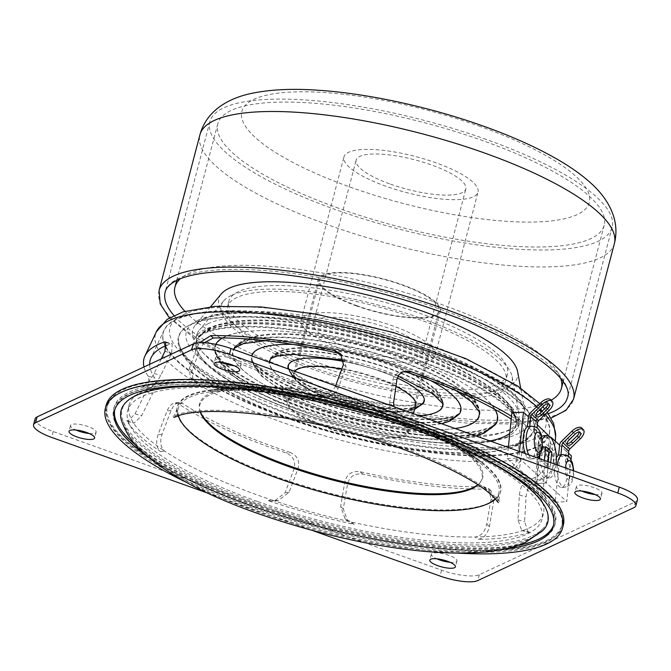 <?xml version="1.0" encoding="UTF-8"?>
<svg xmlns="http://www.w3.org/2000/svg" width="671" height="671" viewBox="0 0 671 671"><rect width="100%" height="100%" fill="white"/><g stroke="black" fill="none" stroke-linecap="round" stroke-linejoin="round"><path stroke-width="0.5" stroke-dasharray="3.35 2.52" d="M508.358 447.523L507.251 458.536L519.362 469.574L525.737 425.439L540.734 437.827L551.008 437.299L539.417 437.895L534.821 483.648L546.412 483.045L550.505 442.323A21.271 8.27 -93 0 1 553.206 464.265A21.271 8.27 -93 0 1 546.915 478.02A21.271 8.27 -93 0 1 546.211 478.138A21.271 8.27 -93 0 1 537.077 460.163A21.271 8.27 -93 0 1 541.858 436.536M525.737 425.439L511.847 412.782M537.337 424.844L535.223 422.915A5.67 4.865 132.3 0 1 537.127 419.081L547.595 408.916A8.916 4.58 137.1 0 0 550.74 399.757M540.734 437.827L536.641 483.548L546.412 483.045L566.794 501.606L571.004 459.643M536.641 483.548L519.362 469.574M507.251 458.536L518.842 457.941L546.412 483.045L550.505 442.323A21.271 8.27 -93 0 0 544.022 435.655M519.488 451.491L518.842 457.941M403.414 371.675L398.398 372.615L394.951 375.206L393.063 379.056L389.599 402.961C389.499 410.358 393.131 415.567 400.486 418.587A214.15 57.412 14.7 0 1 507.981 467.645L511.428 468.576L516.645 460.935L520.679 460.381L515.403 468.031L511.914 467.108A220.549 59.132 14.7 0 1 545.892 498.058C544.282 494.871 543.535 489.302 543.678 481.333L545.154 456.548L548.274 447.842L549.071 448.547A211.55 56.716 14.7 0 1 553.684 463.25A211.55 56.716 14.7 0 1 538.922 480.293A211.55 56.716 14.7 0 1 532.925 482.692C529.335 484.47 527.054 489.209 526.072 496.901L524.596 521.686L528.278 532.262L529.746 532.195A220.549 59.132 14.7 0 1 477.752 539.35C483.598 538.62 487.482 534.351 489.394 526.525L493.705 501.354L491.08 490.795L486.458 489.075A211.55 56.716 14.7 0 1 362.81 474.162C354.9 473.055 349.826 476.242 347.578 483.724L343.267 508.895L347.695 521.09L354.103 524.428A220.549 59.132 14.7 0 1 268.123 500.633L274.238 501.195L285.074 492.782L294.066 468.912C295.911 461.321 293.219 455.986 285.98 452.891A211.55 56.716 14.7 0 1 178.486 403.833L174.745 402.952L172.598 403.674L169.662 406.198L167.339 410.124L158.029 434.808C155.655 442.499 156.528 448.094 160.629 451.575A220.549 59.132 14.7 0 1 126.643 420.625L127.557 421.354L135.022 413.856L145.867 391.663C148.87 384.533 149.616 379.367 148.123 376.179A211.55 56.716 14.7 0 1 143.988 366.962M161.241 358.901L154.104 373.504C150.245 380.44 146.479 384.768 142.789 386.479A220.549 59.132 14.7 0 1 194.791 379.325L190.388 377.815L189.306 368.664L197.316 346.865L199.488 342.755M335.592 385.859L335.433 386.295C332.044 392.778 326.374 395.429 318.44 394.246A220.549 59.132 14.7 0 1 404.412 418.041L393.843 406.651M511.495 416.28A211.55 56.716 14.7 0 1 518.708 420.893C522.86 424.399 524.63 429.868 524.009 437.282L519.958 437.844C520.587 430.413 518.851 424.944 514.749 421.43A205.15 55.005 -165.3 0 0 511.21 419.09M532.489 535.793A219.803 58.931 -165.3 0 0 542.755 528.84A219.803 58.931 -165.3 0 0 349.683 408.203A219.803 58.931 -165.3 0 0 122.256 418.528A219.803 58.931 -165.3 0 0 302.537 517.492A219.803 58.931 -165.3 0 0 532.489 535.793M489.075 503.535A167.079 44.798 14.7 0 1 304.936 486.869A167.079 44.798 14.7 0 1 176.859 408.891A167.079 44.798 14.7 0 1 209.251 390.748A167.079 44.798 14.7 0 1 480.629 461.95A167.079 44.798 14.7 0 1 499.92 493.646A167.079 44.798 14.7 0 1 489.075 503.535A167.079 44.798 14.7 0 1 304.936 486.869A167.079 44.798 14.7 0 1 176.859 408.891A167.079 44.798 14.7 0 1 188.425 396.234A167.079 44.798 14.7 0 1 209.226 390.748A167.079 44.798 14.7 0 1 480.621 461.95A167.079 44.798 14.7 0 1 499.92 493.646A167.079 44.798 14.7 0 1 489.075 503.535M200.486 411.969A146.337 39.237 14.7 0 1 199.522 408.899A146.337 39.237 14.7 0 1 238.582 387.922A146.337 39.237 14.7 0 1 456.406 445.049A146.337 39.237 14.7 0 1 480.168 482.524A146.337 39.237 14.7 0 1 477.819 484.722M200.293 411.986A145.8 39.094 14.7 0 1 199.765 410.082A145.8 39.094 14.7 0 1 209.704 394.976A145.8 39.094 14.7 0 1 238.75 389.172A145.8 39.094 14.7 0 1 455.676 446.081A145.8 39.094 14.7 0 1 479.371 483.439A145.8 39.094 14.7 0 1 477.987 484.839M178.411 415.55A165.745 44.437 14.7 0 1 178.033 409.528A165.745 44.437 14.7 0 1 189.457 397.341A165.745 44.437 14.7 0 1 210.451 391.856A165.745 44.437 14.7 0 1 479.019 462.311A165.745 44.437 14.7 0 1 498.578 493.621A165.745 44.437 14.7 0 1 495.299 498.687M542.696 530.686A220.549 59.132 14.7 0 1 532.849 537.203A220.549 59.132 14.7 0 1 303.124 519.128A220.549 59.132 14.7 0 1 121.401 420.163M267.528 392.258A220.549 59.132 14.7 0 1 429.088 434.64M517.106 545.59A226.848 60.826 14.7 0 1 318.985 525.217A226.848 60.826 14.7 0 1 136.389 445.712M114.791 409.704A226.848 60.826 14.7 0 1 114.993 408.824A226.848 60.826 14.7 0 1 349.859 407.557A226.848 60.826 14.7 0 1 553.852 523.95A226.848 60.826 14.7 0 1 553.592 524.823M503.82 549.155A226.848 60.826 14.7 0 1 146.211 455.341M455.039 552.954A236.301 63.359 14.7 0 1 186.84 482.592M563.296 525.175A236.301 63.359 14.7 0 1 547.326 541.086A236.301 63.359 14.7 0 1 283.338 516.435A236.301 63.359 14.7 0 1 106.161 405.25M489.31 502.94A167.163 44.823 14.7 0 1 305.624 486.433A167.163 44.823 14.7 0 1 176.901 408.555A167.163 44.823 14.7 0 1 188.517 395.588A167.163 44.823 14.7 0 1 209.419 390.086A167.163 44.823 14.7 0 1 480.78 461.279A167.163 44.823 14.7 0 1 500.046 493.328A167.163 44.823 14.7 0 1 489.31 502.94M257.287 501.388A214.15 57.412 14.7 0 1 127.591 410.87A214.15 57.412 14.7 0 1 398.943 424.458A214.15 57.412 14.7 0 1 541.866 519.555A214.15 57.412 14.7 0 1 257.287 501.388M207.767 493.135L313.382 530.828M404.118 437.064L408.379 432.803L406.072 426.152L396.511 418.343L361.09 403.154L319.128 394.523L290.728 396.595L286.475 400.83L288.756 407.482L298.31 415.29L333.722 430.488L375.71 439.128L404.118 437.064M415.609 405.242A63.015 16.892 14.7 0 1 411.348 409.486A63.015 16.892 14.7 0 1 340.952 402.91A63.015 16.892 14.7 0 1 293.705 373.261A63.015 16.892 14.7 0 1 294.77 371.289M341.749 369.1A63.015 16.892 14.7 0 1 395.94 386.412M165.1 346.001A199.522 53.495 14.7 0 1 163.154 332.959A199.522 53.495 14.7 0 1 369.721 331.843A199.522 53.495 14.7 0 1 549.13 434.221A199.522 53.495 14.7 0 1 535.651 447.658A199.522 53.495 14.7 0 1 337.832 434.07A199.522 53.495 14.7 0 1 166.257 348.14M535.802 447.071A199.522 53.495 14.7 0 1 312.904 426.253A199.522 53.495 14.7 0 1 163.305 332.371A199.522 53.495 14.7 0 1 164.219 329.864A199.522 53.495 14.7 0 1 369.872 331.256A199.522 53.495 14.7 0 1 549.725 431A199.522 53.495 14.7 0 1 549.289 433.634A199.522 53.495 14.7 0 1 535.802 447.071M521.476 442.6A183.77 49.268 14.7 0 1 326.332 426.462A183.77 49.268 14.7 0 1 178.142 342.797A183.77 49.268 14.7 0 1 368.647 335.928A183.77 49.268 14.7 0 1 531.247 435.437A183.77 49.268 14.7 0 1 521.476 442.6M289.931 452.355C297.219 455.416 299.945 460.751 298.109 468.35L289.1 492.229L278.205 500.65L272.057 500.088A214.15 57.412 14.7 0 1 164.554 451.029C160.512 447.557 159.673 441.963 162.055 434.254L171.063 410.367L173.714 405.628L176.624 403.112L178.738 402.399L182.437 403.288A205.15 55.005 -165.3 0 0 289.931 452.355L285.98 452.891M516.645 460.935L519.958 437.844M526.391 480.881A205.15 55.005 -165.3 0 0 533.16 478.238A205.15 55.005 -165.3 0 0 547.477 461.715A205.15 55.005 -165.3 0 0 542.537 446.735L541.698 446.03L538.469 454.695L537.018 479.488C536.901 487.473 537.689 493.059 539.392 496.255A214.15 57.412 14.7 0 1 543.409 513.684A214.15 57.412 14.7 0 1 523.246 530.4L521.736 530.459L517.928 519.84L519.388 495.047C520.377 487.347 522.709 482.625 526.391 480.881L532.925 482.692M529.746 532.195L523.246 530.4A214.15 57.412 14.7 0 1 475.177 537.01A214.15 57.412 14.7 0 1 351.537 522.088L345.095 518.717L340.633 506.496L344.936 481.317C347.201 473.835 352.292 470.665 360.226 471.805A205.15 55.005 -165.3 0 0 483.875 486.727L488.471 488.421L491.063 498.947L486.76 524.126C484.848 531.969 480.981 536.255 475.177 537.01L477.752 539.35M354.103 524.428L351.537 522.088A214.15 57.412 14.7 0 1 272.057 500.088L268.123 500.633M160.629 451.575L164.554 451.029A214.15 57.412 14.7 0 1 133.143 422.42A214.15 57.412 14.7 0 1 129.134 404.999A214.15 57.412 14.7 0 1 149.297 388.283C153.055 386.597 156.88 382.285 160.772 375.349L171.642 353.164L172.195 343.753L170.803 343.846A205.15 55.005 -165.3 0 0 166.894 345.255M149.675 364.303A205.15 55.005 -165.3 0 0 154.657 377.991C156.251 381.195 155.546 386.37 152.56 393.516L141.69 415.701L134.099 423.158L126.643 420.625M142.789 386.479L149.297 388.283A214.15 57.412 14.7 0 1 197.358 381.673A214.15 57.412 14.7 0 1 321.006 396.586C328.966 397.802 334.653 395.177 338.067 388.694L346.085 366.903L343.175 356.083L341.757 354.967M204.059 342.789L200.268 348.501L191.94 371.063L192.988 380.18L197.358 381.673L194.791 379.325M318.44 394.246L321.006 396.586A214.15 57.412 14.7 0 1 400.486 418.587L404.412 418.041M511.914 467.108L507.981 467.645A214.15 57.412 14.7 0 1 539.392 496.255L545.892 498.058M637.45 499.778A29.935 8.027 14.7 0 1 635.429 501.791L479.32 574.712A29.935 8.027 14.7 0 1 441.568 570.157L53.219 431.554A29.935 8.027 14.7 0 1 35.093 418.897M89.218 433.5A13.235 3.548 -165.3 0 0 96.154 432.183A13.235 3.548 -165.3 0 0 84.261 425.389A13.235 3.548 -165.3 0 0 70.556 425.464A13.235 3.548 -165.3 0 0 75.957 430.019M450.006 562.273A13.235 3.548 -165.3 0 0 456.951 560.956A13.235 3.548 -165.3 0 0 445.049 554.162A13.235 3.548 -165.3 0 0 431.352 554.238A13.235 3.548 -165.3 0 0 436.754 558.792M595.043 494.527A13.235 3.548 -165.3 0 0 601.979 493.21A13.235 3.548 -165.3 0 0 590.086 486.416A13.235 3.548 -165.3 0 0 576.381 486.492A13.235 3.548 -165.3 0 0 581.782 491.046M234.246 365.754A13.235 3.548 -165.3 0 0 241.191 364.437A13.235 3.548 -165.3 0 0 229.289 357.651A13.235 3.548 -165.3 0 0 215.584 357.718A13.235 3.548 -165.3 0 0 220.994 362.281M517.635 371.667A154.389 41.392 14.7 0 1 357.651 377.823A154.389 41.392 14.7 0 1 221.296 293.932M486.19 139.417A207.943 55.752 -165.3 0 0 209.847 121.778A207.943 55.752 -165.3 0 0 396.838 228.475A207.943 55.752 -165.3 0 0 612.128 227.318A207.943 55.752 -165.3 0 0 486.19 139.417M184.902 311.277A199.757 53.554 -165.3 0 0 295.919 371.533A199.757 53.554 -165.3 0 0 551.168 400.218M560.746 378.553A199.757 53.554 -165.3 0 0 381.749 285.98A199.757 53.554 -165.3 0 0 180.365 278.759M338.746 208.287A199.757 53.554 14.7 0 1 217.765 123.858A199.757 53.554 14.7 0 1 424.575 122.743A199.757 53.554 14.7 0 1 604.202 225.238A199.757 53.554 14.7 0 1 338.746 208.287M347.645 347.368A56.716 15.207 -165.3 0 0 423.015 352.183A56.716 15.207 -165.3 0 0 372.019 323.078A56.716 15.207 -165.3 0 0 313.298 323.397A56.716 15.207 -165.3 0 0 347.645 347.368M237.064 297.421A143.997 38.608 -165.3 0 0 227.335 307.117A143.997 38.608 -165.3 0 0 356.821 381.002A143.997 38.608 -165.3 0 0 505.909 380.197A143.997 38.608 -165.3 0 0 397.937 312.443A143.997 38.608 -165.3 0 0 237.064 297.421M238.599 291.55A143.997 38.608 -165.3 0 0 228.87 301.245A143.997 38.608 -165.3 0 0 358.364 375.131A143.997 38.608 -165.3 0 0 507.444 374.326A143.997 38.608 -165.3 0 0 399.48 306.572A143.997 38.608 -165.3 0 0 238.599 291.55M231.394 295.399A150.304 40.302 -165.3 0 0 223.644 300.96A150.304 40.302 -165.3 0 0 356.393 382.638A150.304 40.302 -165.3 0 0 512.141 376.649A150.304 40.302 -165.3 0 0 390.379 308.417A150.304 40.302 -165.3 0 0 231.394 295.399M208.144 323.699A166.383 44.613 -165.3 0 0 199.564 329.864A166.383 44.613 -165.3 0 0 197.66 332.816A166.383 44.613 -165.3 0 0 317.752 411.986A166.383 44.613 -165.3 0 0 507.536 430.556A166.383 44.613 -165.3 0 0 519.136 417.152A166.383 44.613 -165.3 0 0 518.935 413.646A166.383 44.613 -165.3 0 0 384.139 338.109A166.383 44.613 -165.3 0 0 208.144 323.699M343.091 349.499A69.314 18.587 14.7 0 1 301.111 320.201A69.314 18.587 14.7 0 1 372.875 319.815A69.314 18.587 14.7 0 1 435.202 355.378A69.314 18.587 14.7 0 1 343.091 349.499M385.917 186.253A69.314 18.587 14.7 0 1 343.938 156.955A69.314 18.587 14.7 0 1 415.701 156.569A69.314 18.587 14.7 0 1 478.029 192.132A69.314 18.587 14.7 0 1 385.917 186.253M390.472 184.131A56.716 15.207 -165.3 0 0 465.842 188.937A56.716 15.207 -165.3 0 0 414.846 159.841A56.716 15.207 -165.3 0 0 356.125 160.151A56.716 15.207 -165.3 0 0 390.472 184.131M521.241 441.87A183.334 49.159 -165.3 0 0 531.432 434.137A183.334 49.159 -165.3 0 0 368.773 335.458A183.334 49.159 -165.3 0 0 178.612 341.573A183.334 49.159 -165.3 0 0 325.326 425.414A183.334 49.159 -165.3 0 0 521.241 441.87M507.008 436.796A167.507 44.915 14.7 0 1 315.94 418.092A167.507 44.915 14.7 0 1 195.035 338.385A167.507 44.915 14.7 0 1 367.691 339.56A167.507 44.915 14.7 0 1 518.691 423.3A167.507 44.915 14.7 0 1 507.008 436.796M411.508 408.891A63.015 16.892 14.7 0 1 341.111 402.315A63.015 16.892 14.7 0 1 293.864 372.665A63.015 16.892 14.7 0 1 359.102 372.313A63.015 16.892 14.7 0 1 415.768 404.647A63.015 16.892 14.7 0 1 411.508 408.891M356.511 305.951A63.015 16.892 14.7 0 1 318.356 279.312A63.015 16.892 14.7 0 1 383.594 278.96A63.015 16.892 14.7 0 1 440.251 311.294A63.015 16.892 14.7 0 1 435.999 315.538A63.015 16.892 14.7 0 1 356.511 305.951M356.972 305.733A61.757 16.557 -165.3 0 0 434.867 315.135A61.757 16.557 -165.3 0 0 439.035 310.975A61.757 16.557 -165.3 0 0 383.502 279.287A61.757 16.557 -165.3 0 0 319.572 279.631A61.757 16.557 -165.3 0 0 356.972 305.733M291.919 396.796L319.757 394.774L360.906 403.237L395.613 418.125L404.965 425.783L407.205 432.3L403.036 436.452L375.156 438.473L334.015 430.002L299.333 415.114L289.981 407.465L287.742 400.948L291.919 396.796M546.194 540.683A235.043 63.015 -165.3 0 0 562.08 524.856A235.043 63.015 -165.3 0 0 350.723 404.252A235.043 63.015 -165.3 0 0 107.377 405.569A235.043 63.015 -165.3 0 0 283.615 516.158A235.043 63.015 -165.3 0 0 546.194 540.683M545.733 542.445A235.043 63.015 14.7 0 1 283.145 517.92A235.043 63.015 14.7 0 1 106.915 407.331A235.043 63.015 14.7 0 1 350.262 406.014A235.043 63.015 14.7 0 1 561.619 526.618A235.043 63.015 14.7 0 1 545.733 542.445M539.501 540.222A228.115 61.162 14.7 0 1 284.655 516.418A228.115 61.162 14.7 0 1 113.625 409.084A228.115 61.162 14.7 0 1 349.784 407.817A228.115 61.162 14.7 0 1 554.909 524.856A228.115 61.162 14.7 0 1 539.501 540.222M539.962 538.461A228.115 61.162 14.7 0 1 285.116 514.657A228.115 61.162 14.7 0 1 114.087 407.322A228.115 61.162 14.7 0 1 350.254 406.056A228.115 61.162 14.7 0 1 555.378 523.095A228.115 61.162 14.7 0 1 539.962 538.461M548.039 403.741A4.722 2.424 137.1 0 0 547.67 402.608A4.722 2.424 137.1 0 0 542.411 404.194L536.397 410.023A4.722 2.424 137.1 0 0 534.737 414.879A4.722 2.424 137.1 0 0 535.835 415.332M525.225 453.546A16.381 6.374 87 0 0 530.375 459.065A16.381 6.374 87 0 0 535.575 449.889A16.381 6.374 87 0 0 534.217 432.912L536.54 432.795A16.381 6.374 87 0 0 531.004 426.219M536.54 432.795L537.026 427.947M534.217 432.912L535.223 422.915M568.505 453.227L566.391 451.306A5.67 4.865 132.3 0 1 568.295 447.465L578.763 437.307A8.916 4.58 137.1 0 0 581.908 428.148M568.186 456.33L567.7 461.178L565.385 461.304L566.391 451.306L559.606 445.125M579.207 432.124A4.722 2.424 137.1 0 0 578.838 431A4.722 2.424 137.1 0 0 573.562 432.585L567.876 438.121A4.722 2.424 137.1 0 0 565.896 443.263A4.722 2.424 137.1 0 0 566.995 443.716M567.876 438.121L569.352 439.706M567.7 461.178A16.381 6.374 87 0 0 562.172 454.611M565.385 461.304A16.381 6.374 -93 0 1 566.743 478.28A16.381 6.374 -93 0 1 561.543 487.448A16.381 6.374 -93 0 1 554.883 476.351A16.381 6.374 -93 0 1 556.334 457.916M545.498 449.193L542.856 446.785L545.758 446.634M542.856 446.785L541.38 461.547L547.368 467.008L547.905 461.64M547.368 467.008L550.27 466.857L544.273 461.396L544.374 460.381M550.69 462.629L550.27 466.857M541.38 461.547L544.273 461.396M542.411 439.522A21.271 8.27 87 0 0 539.769 451.298A21.271 8.27 87 0 0 539.685 455.257M539.853 458.763A21.271 8.27 87 0 0 549.113 477.987A21.271 8.27 87 0 0 556.058 464.55M534.821 483.648L555.194 502.202L559.79 456.456L539.417 437.895M559.79 456.456L571.39 455.852M555.194 502.202L566.794 501.606M555.638 436.519A206.651 55.408 14.7 0 1 541.22 453.168A206.651 55.408 14.7 0 1 305.515 430.094A206.651 55.408 14.7 0 1 156.36 331.768M536.834 406.601A206.651 55.408 14.7 0 1 540.071 409.469M542.025 411.323A206.651 55.408 14.7 0 1 545.045 414.41M423.166 403.43A70.338 18.863 14.7 0 1 419.425 406.173A70.338 18.863 14.7 0 1 344.735 400A70.338 18.863 14.7 0 1 288.01 367.976M344.03 361.518A70.338 18.863 14.7 0 1 397.232 378.025M419.358 415.76A89.243 23.93 14.7 0 1 323.867 398.666A89.243 23.93 14.7 0 1 269.608 362.306M271.076 358.448A89.243 23.93 14.7 0 1 271.101 358.415A89.243 23.93 14.7 0 1 362.214 360.444A89.243 23.93 14.7 0 1 442.592 403.397A89.243 23.93 14.7 0 1 442.592 403.447M441.761 423.753L424.944 425.859L375.961 421.648L336.305 412.212L299.526 398.977L276.938 387.544L260.742 375.508L251.382 359.581C249.411 361.51 269.683 380.08 301.388 391.864C331.273 403.867 362.466 412.262 394.976 417.035C418.301 420.172 436.234 420.524 448.765 418.108L456.649 415.743L459.19 414.099A108.148 28.996 14.7 0 1 453.445 418.318A108.148 28.996 14.7 0 1 338.595 408.824A108.148 28.996 14.7 0 1 251.382 359.581A108.148 28.996 14.7 0 1 251.608 355.882M292.9 344.416A108.148 28.996 14.7 0 1 430.472 380.507M455.055 428.501A127.054 34.062 14.7 0 1 310.195 405.049A127.054 34.062 14.7 0 1 233.919 349.566M235.076 347.746A127.054 34.062 14.7 0 1 364.789 350.639A127.054 34.062 14.7 0 1 479.211 411.793C477.895 405.318 474.59 399.58 469.306 394.582L453.512 382.227C439.086 373.076 420.751 364.605 398.515 356.821C367.272 346.068 336.557 339.048 306.353 335.743C283.883 333.378 265.867 333.982 252.296 337.58C245.175 339.333 239.438 342.722 235.076 347.746M476.083 436.007L453.588 439.396L421.43 438.767L383.871 433.776L327.373 420.197L275.521 401.132L245.955 385.699L225.305 369.755L214.762 351.193C214.888 351.579 214.619 354.825 224.5 363.892C238.004 375.609 260.163 387.519 290.971 399.622C328.773 413.999 367.549 424.08 407.314 429.868C438.339 434.062 462.403 434.523 479.48 431.26L490.669 427.888L495.223 424.768A145.959 39.136 14.7 0 1 487.456 430.455A145.959 39.136 14.7 0 1 332.464 417.639A145.959 39.136 14.7 0 1 214.762 351.193A145.959 39.136 14.7 0 1 215.81 344.34M222.478 337.941A145.959 39.136 14.7 0 1 366.072 345.733A145.959 39.136 14.7 0 1 495.005 409.436M489.947 440.948A164.865 44.202 14.7 0 1 296.448 411.415A164.865 44.202 14.7 0 1 199.052 337.077A164.865 44.202 14.7 0 1 367.356 340.834A164.865 44.202 14.7 0 1 515.831 420.189A164.865 44.202 14.7 0 1 509.767 433.416M298.109 468.35L294.066 468.912M518.708 420.893L514.749 421.43M289.1 492.229L285.074 492.782M182.437 403.288L178.486 403.833M171.063 410.367L167.02 410.929M162.055 434.254L158.029 434.808M396.964 379.308L392.921 379.861M393.634 402.407L389.599 402.961M197.316 346.865L199.958 349.272M189.306 368.664L191.94 371.063M360.226 471.805L362.81 474.162M344.936 481.317L347.578 483.724M483.875 486.727L486.458 489.075M343.443 364.496L346.085 366.903M491.063 498.947L493.705 501.354M335.433 386.295L338.067 388.694M486.76 524.126L489.394 526.525M340.633 506.496L343.267 508.895M538.469 454.695L545.154 456.548M542.537 446.735L549.071 448.547M164.949 351.31L171.642 353.164M166.534 342.663L170.803 343.846M537.018 479.488L543.678 481.333M154.104 373.504L160.772 375.349M148.123 376.179L154.657 377.991M519.388 495.047L526.072 496.901M517.928 519.84L524.596 521.686M145.867 391.663L152.56 393.516M135.022 413.856L141.69 415.701M635.429 501.791L633.885 507.67M479.32 574.712L477.777 580.583M441.568 570.157L440.025 576.028M53.219 431.554L51.675 437.425M532.598 439.505A194.246 52.078 -165.3 0 0 331.298 317.526A194.246 52.078 -165.3 0 0 209.62 374.359A194.246 52.078 -165.3 0 0 532.598 439.505M198.255 320.176A177.37 47.557 14.7 0 1 493.177 379.66A177.37 47.557 14.7 0 1 382.076 431.554A177.37 47.557 14.7 0 1 198.255 320.176M204.345 318.549A171.617 46.014 -165.3 0 0 195.496 324.898A171.617 46.014 -165.3 0 0 347.075 418.167A171.617 46.014 -165.3 0 0 524.915 411.323A171.617 46.014 -165.3 0 0 385.875 333.412A171.617 46.014 -165.3 0 0 204.345 318.549M209.847 121.778L165.167 292.07A207.943 55.752 14.7 0 1 441.518 309.708A207.943 55.752 14.7 0 1 567.448 397.601L612.128 227.318M548.358 413.663A207.943 55.752 14.7 0 1 352.166 398.767A207.943 55.752 14.7 0 1 173.923 315.437M159.077 290.468A214.25 57.446 -165.3 0 0 351.73 400.394A214.25 57.446 -165.3 0 0 573.546 399.203M614.368 243.59A214.25 57.446 14.7 0 1 392.56 244.789A214.25 57.446 14.7 0 1 199.899 134.863M480.553 126.593A179.593 48.153 -165.3 0 0 243.204 122.156A179.593 48.153 -165.3 0 0 523.061 222.042A179.593 48.153 -165.3 0 0 480.553 126.593M418.964 405.762A69.759 18.704 14.7 0 1 344.886 399.639A69.759 18.704 14.7 0 1 288.631 367.876A69.759 18.704 14.7 0 1 360.948 365.276A69.759 18.704 14.7 0 1 422.671 403.045A69.759 18.704 14.7 0 1 418.964 405.762M437.022 412.212A89.83 24.081 14.7 0 1 331.768 401.283A89.83 24.081 14.7 0 1 270.606 358.02A89.83 24.081 14.7 0 1 362.315 360.067A89.83 24.081 14.7 0 1 443.212 403.305A89.83 24.081 14.7 0 1 437.022 412.212M452.984 417.907A107.57 28.845 14.7 0 1 338.754 408.463A107.57 28.845 14.7 0 1 252.011 359.488A107.57 28.845 14.7 0 1 363.523 355.471A107.57 28.845 14.7 0 1 458.696 413.713A107.57 28.845 14.7 0 1 452.984 417.907M471.034 424.349A127.633 34.221 14.7 0 1 321.484 408.824A127.633 34.221 14.7 0 1 234.582 347.352A127.633 34.221 14.7 0 1 364.89 350.262A127.633 34.221 14.7 0 1 479.832 411.692A127.633 34.221 14.7 0 1 471.034 424.349M486.995 430.044A145.381 38.977 14.7 0 1 332.615 417.278A145.381 38.977 14.7 0 1 215.383 351.092A145.381 38.977 14.7 0 1 366.089 345.666A145.381 38.977 14.7 0 1 494.728 424.374A145.381 38.977 14.7 0 1 486.995 430.044M505.053 436.486A165.443 44.361 14.7 0 1 311.201 416.372A165.443 44.361 14.7 0 1 198.557 336.691A165.443 44.361 14.7 0 1 367.456 340.457A165.443 44.361 14.7 0 1 516.46 420.088A165.443 44.361 14.7 0 1 505.053 436.486M537.127 419.081L530.342 412.9M542.411 404.194L543.879 405.779M536.397 410.023L537.874 411.608M547.595 408.916L549.071 410.501M528.731 454.795A16.381 6.374 87 0 0 533.277 458.914A16.381 6.374 87 0 0 538.477 449.746A16.381 6.374 87 0 0 537.119 432.77A16.381 6.374 87 0 0 531.583 426.194M568.295 447.465L561.51 441.292M578.763 437.307L580.239 438.884M573.562 432.585L575.039 434.171M557.391 465.02A16.381 6.374 87 0 0 564.437 487.297A16.381 6.374 87 0 0 569.645 478.129A16.381 6.374 87 0 0 568.278 461.153A16.381 6.374 87 0 0 562.751 454.577M573.319 470.707A10.082 3.925 -93 0 1 569.276 480.612A10.082 3.925 -93 0 1 565.494 467.913M555.294 441.199L553.684 463.25M542.755 528.84C537.538 534.057 531.717 538.092 525.309 540.96C473.273 565.502 348.685 545.825 247.683 508.509C200.83 491.021 165.854 471.679 142.755 450.467C132.959 441.694 126.123 431.042 122.256 418.528M176.901 408.555L176.859 408.891C175.366 413.739 174.116 416.255 173.093 416.439L180.969 413.521C198.717 408.622 239.589 408.907 284.798 416.725C319.06 422.487 353.097 430.992 386.924 442.223C429.524 456.741 461.648 471.654 483.305 486.953C494.359 495.676 499.752 500.709 499.492 502.067C498.696 501.405 498.838 498.595 499.92 493.646L500.046 493.328M456.397 445.049L480.621 461.95C404.202 403.481 304.525 377.328 209.226 390.748L238.624 387.913M479.371 483.439L480.168 482.524M199.765 410.082L199.522 408.899M210.451 391.856L238.75 389.172M479.019 462.311L455.676 446.081M178.033 409.528C176.272 414.703 174.871 417.354 173.823 417.463M498.352 502.604C497.496 501.992 497.572 498.998 498.578 493.621M553.382 525.712L553.852 523.95M114.531 410.585L114.993 408.824M408.379 432.82L413.411 413.63M286.475 400.839L293.705 373.261M549.13 434.221L549.289 433.634M163.154 332.959L163.305 332.371M288.186 368.941L296.423 381.405L307.318 388.979L330.526 399.446L377.588 411.004L396.36 412.246L409.033 411.046L414.493 409.478M287.926 367.624L290.459 370.686C295.701 375.718 305.523 381.271 319.933 387.335C339.945 395.378 360.855 400.998 382.638 404.202C398.658 406.316 410.618 406.534 418.528 404.865L423.418 403.17M271.101 358.415C275.102 353.927 280.159 351.101 286.282 349.91C298.503 347.251 314.481 347.477 334.225 350.572C357.047 354.246 378.746 360.285 399.312 368.698C414.309 374.879 425.733 381.514 433.592 388.593C438.314 392.619 441.317 397.559 442.592 403.397M343.98 360.159L398.004 376.129M265.733 340.717L310.698 343.661L363.791 354.422L415.332 371.113L455.961 390.623M199.052 337.077C203.791 331.516 210.199 327.599 218.276 325.309C234.858 320.453 257.429 319.354 285.98 322.038C326.735 326.064 368.53 335.433 411.365 350.136C440.553 360.369 464.55 371.449 483.346 383.384C492.262 389.071 499.476 394.825 504.995 400.637C510.832 406.551 514.447 413.068 515.831 420.189C515.932 417.479 512.174 412.497 504.55 405.242C489.671 392.309 465.473 379.165 431.965 365.821C389.834 349.557 346.295 338.033 301.346 331.256C264.5 326.098 236.142 325.536 216.28 329.578C209.83 331.004 205.141 332.64 202.214 334.493L199.052 337.077M178.142 342.797C179.568 350.245 183.334 357.148 189.457 363.497C202.726 377.471 224.273 391.109 254.083 404.412C296.028 422.881 341.933 436.712 391.789 445.905C449.486 456.171 491.65 455.928 518.272 445.175C523.523 442.818 527.842 439.572 531.247 435.437M278.205 500.65L274.238 501.195M515.403 468.031L511.428 468.576M178.738 402.399L174.745 402.944M405.351 371.231L401.35 371.784M164.219 329.864L151.101 357.727M549.725 431L547.477 461.715M190.388 377.815L192.988 380.189M340.558 353.701L343.175 356.083M488.471 488.413L491.088 490.795M345.095 518.725L347.695 521.09M541.698 446.022L548.274 447.842M165.62 341.933L172.195 343.753M521.736 530.459L528.278 532.271M127.557 421.354L134.099 423.166M129.134 404.999L127.591 410.87M543.409 513.684L541.866 519.555M70.556 425.464L69.021 431.336M96.154 432.183L94.619 438.054M431.352 554.238L429.809 560.109M456.951 560.956L455.416 566.827M576.381 486.492L574.846 492.363M601.979 493.21L600.444 499.081M215.584 357.718L214.049 363.598M241.191 364.437L239.648 370.308M539.861 403.665L542.839 406.785M544.617 408.815L547.31 412.212M210.644 306.714L195.496 324.898L202.466 320.008C230.01 304.995 332.137 315.655 413.965 344.634C447.649 356.234 474.867 368.614 495.634 381.782C506.622 388.652 517.702 397.66 522.625 405.737L524.915 411.323L520.637 388.039M169.386 317.911L196.964 340.356L238.943 363.145L291.843 384.5L351.143 402.625L411.709 415.953L468.299 423.317L516.066 424.064L551.092 418.05M217.765 123.858L176.699 280.394M604.202 225.238L563.137 381.774M209.419 390.086C304.701 376.75 404.328 402.885 480.78 461.279M228.87 301.245L227.335 307.117M507.444 374.326L505.909 380.197M223.644 300.96L199.564 329.864M512.141 376.649L518.935 413.646M435.202 355.378L478.029 192.132M301.111 320.201L343.938 156.955M423.015 352.183L465.842 188.937M313.298 323.397L356.125 160.151M197.66 332.816L195.035 338.385M519.136 417.152L518.691 423.3M288.631 367.876C291.482 379.199 300.264 383.787 307.393 388.291C314.162 392.166 322.155 395.764 331.382 399.086C347.184 404.697 363.003 408.513 378.83 410.526L396.645 411.617C404.261 411.617 410.702 410.467 415.953 408.178L423.024 402.675L418.402 404.244C410.602 405.905 398.708 405.678 382.722 403.581C360.99 400.386 340.138 394.774 320.168 386.756C305.8 380.692 296.045 375.19 290.895 370.233L288.631 367.876M270.606 358.02C274.733 353.399 279.916 350.497 286.14 349.297C298.469 346.622 314.531 346.84 334.317 349.952C357.198 353.625 378.947 359.681 399.555 368.111C414.594 374.317 426.085 380.985 434.02 388.132C438.826 392.216 441.895 397.274 443.212 403.305L443.212 403.305C443.741 402.457 440.436 399.144 433.29 393.374C423.804 386.655 410.325 380.029 392.87 373.495C368.547 364.638 344.106 358.608 319.547 355.404C292.12 351.034 269.834 356.116 270.598 358.037L270.606 358.02M252.011 359.488C253.244 365.427 256.305 370.618 261.178 375.064C269.776 383.216 282.642 391 299.778 398.398C323.296 408.463 348.719 416.003 376.07 421.027C394.615 424.34 410.904 425.741 424.919 425.221C435.001 424.902 443.355 423.267 449.973 420.323L458.696 413.713L456.389 415.173L448.639 417.488C436.209 419.895 418.352 419.534 395.06 416.414C362.608 411.642 331.466 403.263 301.623 391.277C270.094 379.61 249.897 360.964 252.011 359.488L252.011 359.488M234.582 347.352C239.069 342.202 244.915 338.738 252.12 336.968C265.808 333.353 283.908 332.741 306.421 335.123C336.666 338.427 367.431 345.456 398.725 356.226C419.878 363.623 437.567 371.684 451.776 380.39C459.065 384.869 465.053 389.448 469.75 394.137C475.11 399.195 478.473 405.049 479.832 411.692C480.075 410.241 477.526 406.852 472.183 401.535C460.893 391.428 441.879 381.036 415.148 370.367C380.834 357.14 345.582 347.964 309.39 342.847C281.753 339.274 260.725 339.073 246.307 342.244C237.324 345.12 233.416 346.823 234.582 347.352M215.383 351.092C216.708 357.777 220.163 363.85 225.758 369.31C236.477 380.046 253.152 390.463 275.773 400.553C308.752 415.072 344.819 425.934 383.98 433.156C429.306 441.283 462.638 441.048 483.984 432.459L494.728 424.374L490.4 427.318L479.362 430.639C462.378 433.894 438.389 433.432 407.398 429.247C365.963 423.183 325.863 412.581 287.104 397.425C257.698 385.531 236.72 373.973 224.181 362.759C220.096 358.977 217.471 355.907 216.314 353.55L215.383 351.092M198.557 336.691C203.414 331.004 209.931 327.012 218.092 324.714C234.791 319.815 257.438 318.717 286.039 321.409C326.852 325.443 368.698 334.821 411.566 349.541C440.805 359.782 464.844 370.887 483.69 382.856C492.631 388.559 499.887 394.347 505.456 400.21C511.361 406.173 515.026 412.799 516.46 420.088C516.494 417.077 512.501 411.835 504.491 404.353C475.823 378.343 391.713 345.766 317.635 333.244C273.441 325.729 239.606 324.303 216.146 328.966C209.57 330.417 204.781 332.095 201.778 334.015L198.557 336.691M531.432 434.137C528.052 438.624 523.573 442.114 518.004 444.605C475.957 466.32 338.83 442.785 252.59 403.053C223.829 390.052 202.986 376.775 190.069 363.237C183.594 356.569 179.778 349.348 178.612 341.573M407.205 432.292L439.035 310.975M287.742 400.956L319.572 279.631M415.768 404.647L440.251 311.294M293.864 372.665L318.356 279.312M561.619 526.618L562.08 524.856M106.915 407.331L107.377 405.569M554.909 524.856L555.378 523.095M113.625 409.084L114.087 407.322M547.67 402.608L549.138 404.194M534.737 414.879L536.204 416.465M530.375 459.065L537.018 457.748M578.838 431L580.306 432.585M565.896 443.263L567.372 444.848M561.543 487.448L564.437 487.297L568.513 485.921L570.275 484.361L571.96 481.77L573.63 475.714L573.831 470.891M546.211 478.138L549.113 477.987"/><path stroke-width="1.01" d="M508.358 447.523L511.847 412.782L523.439 412.187L519.488 451.491M568.186 456.33L568.706 451.18A3.154 2.701 132.3 0 1 569.763 449.05L580.239 438.884A8.916 4.58 137.1 0 0 583.376 429.734L581.908 428.148A8.916 4.58 137.1 0 0 571.977 431.126L561.51 441.292A5.67 4.865 -47.7 0 0 559.606 445.125L551.008 437.299L550.958 437.827L537.337 424.844M537.026 427.947L537.538 422.797A3.154 2.701 132.3 0 1 538.595 420.667L549.071 410.501A8.916 4.58 137.1 0 0 552.208 401.342L550.74 399.757A8.916 4.58 137.1 0 0 540.809 402.734L530.342 412.9A5.67 4.865 -47.7 0 0 528.438 416.741L523.439 412.187M143.988 366.962A211.55 56.716 14.7 0 1 144.936 356.024A211.55 56.716 14.7 0 1 164.269 342.034L165.62 341.933L164.949 351.31L161.241 358.901M199.488 342.755L210.728 335.643A211.55 56.716 14.7 0 1 334.376 350.564L340.558 353.701L343.443 364.496L335.433 386.295M393.843 406.651L393.634 402.407L396.964 379.308L398.977 374.661L402.407 372.07L405.351 371.239L411.206 371.826A211.55 56.716 14.7 0 1 511.495 416.28M477.819 484.722A146.337 39.237 14.7 0 1 472.812 487.716A146.337 39.237 14.7 0 1 323.439 476.586A146.337 39.237 14.7 0 1 200.486 411.969M477.987 484.839A145.8 39.094 14.7 0 1 472.048 488.605A145.8 39.094 14.7 0 1 321.392 476.997A145.8 39.094 14.7 0 1 200.293 411.986M495.299 498.687A165.745 44.437 14.7 0 1 487.691 503.787A165.745 44.437 14.7 0 1 314.607 490.073A165.745 44.437 14.7 0 1 178.411 415.55M429.088 434.64A220.549 59.132 14.7 0 1 542.696 530.686L525.846 542.101C473.063 566.92 348.064 546.982 246.685 509.482C200.143 492.078 165.276 472.77 142.084 451.575C132.413 442.919 125.519 432.451 121.401 420.163A220.549 59.132 14.7 0 1 267.528 392.258M553.592 524.823A226.848 60.826 14.7 0 1 538.519 539.232A226.848 60.826 14.7 0 1 517.106 545.59M136.389 445.712A226.848 60.826 14.7 0 1 114.791 409.704M146.211 455.341A226.848 60.826 14.7 0 1 114.531 410.585A226.848 60.826 14.7 0 1 349.39 409.318A226.848 60.826 14.7 0 1 553.382 525.712A226.848 60.826 14.7 0 1 538.058 540.994A226.848 60.826 14.7 0 1 503.82 549.155M186.84 482.592A236.301 63.359 14.7 0 1 105.389 408.186A236.301 63.359 14.7 0 1 350.036 406.861A236.301 63.359 14.7 0 1 562.524 528.111A236.301 63.359 14.7 0 1 546.563 544.03A236.301 63.359 14.7 0 1 455.039 552.954M105.389 408.186L106.161 405.25A236.301 63.359 14.7 0 1 350.807 403.925A236.301 63.359 14.7 0 1 563.296 525.175L562.524 528.111M313.382 530.828L440.025 576.028A29.935 8.027 -165.3 0 0 477.777 580.583L633.885 507.67A29.935 8.027 -165.3 0 0 635.907 505.649A29.935 8.027 -165.3 0 0 617.781 493L229.432 354.389A29.935 8.027 -165.3 0 0 191.68 349.834L35.571 422.755A29.935 8.027 -165.3 0 0 33.55 424.768A29.935 8.027 -165.3 0 0 51.675 437.425L207.767 493.135M222.059 369.184A13.235 3.548 14.7 0 1 214.049 363.598A13.235 3.548 14.7 0 1 227.746 363.523A13.235 3.548 14.7 0 1 239.648 370.308A13.235 3.548 14.7 0 1 222.059 369.184M582.856 497.957A13.235 3.548 14.7 0 1 574.846 492.363A13.235 3.548 14.7 0 1 588.542 492.296A13.235 3.548 14.7 0 1 600.444 499.081A13.235 3.548 14.7 0 1 582.856 497.957M437.827 565.703A13.235 3.548 14.7 0 1 429.809 560.109A13.235 3.548 14.7 0 1 443.514 560.033A13.235 3.548 14.7 0 1 455.416 566.827A13.235 3.548 14.7 0 1 437.827 565.703M77.031 436.93A13.235 3.548 14.7 0 1 69.021 431.336A13.235 3.548 14.7 0 1 82.718 431.268A13.235 3.548 14.7 0 1 94.619 438.054A13.235 3.548 14.7 0 1 77.031 436.93M294.77 371.289A63.015 16.892 14.7 0 1 341.749 369.1M395.94 386.412A63.015 16.892 14.7 0 1 415.609 405.242L413.411 413.63M166.257 348.14A199.522 53.495 14.7 0 1 165.1 346.001M511.21 419.09A205.15 55.005 -165.3 0 0 407.255 372.371L403.414 371.675M166.894 345.255A205.15 55.005 -165.3 0 0 151.101 357.727A205.15 55.005 -165.3 0 0 149.675 364.303M341.757 354.967L336.959 352.912A205.15 55.005 -165.3 0 0 213.311 337.999L204.059 342.789M33.55 424.768L35.093 418.897A29.935 8.027 14.7 0 1 37.115 416.884L193.223 343.963A29.935 8.027 14.7 0 1 230.975 348.517L619.325 487.129A29.935 8.027 14.7 0 1 637.45 499.778L635.907 505.649M75.957 430.019A13.235 3.548 -165.3 0 0 78.574 431.059A13.235 3.548 -165.3 0 0 89.218 433.5M436.754 558.792A13.235 3.548 -165.3 0 0 439.371 559.832A13.235 3.548 -165.3 0 0 450.006 562.273M581.782 491.046A13.235 3.548 -165.3 0 0 584.399 492.086A13.235 3.548 -165.3 0 0 595.043 494.527M220.994 362.281A13.235 3.548 -165.3 0 0 223.602 363.313A13.235 3.548 -165.3 0 0 234.246 365.754M210.644 306.714L221.296 293.932A154.389 41.392 14.7 0 1 229.256 288.211A154.389 41.392 14.7 0 1 392.56 301.581A154.389 41.392 14.7 0 1 517.635 371.667L520.637 388.039M551.168 400.218A199.757 53.554 -165.3 0 0 561.375 388.475A199.757 53.554 -165.3 0 0 560.746 378.553M180.365 278.759A199.757 53.554 -165.3 0 0 174.938 287.096A199.757 53.554 -165.3 0 0 184.902 311.277M552.208 401.342A8.916 4.58 137.1 0 0 542.285 404.319L531.818 414.485A3.154 2.701 -47.7 0 0 530.753 416.616L529.755 426.613L527.431 426.739A16.381 6.374 87 0 0 525.225 453.546M528.438 416.741L527.431 426.739M537.874 411.608L543.879 405.779A4.722 2.424 -42.9 0 1 549.138 404.194A4.722 2.424 -42.9 0 1 547.477 409.05L541.463 414.888A4.722 2.424 -42.9 0 1 536.204 416.465A4.722 2.424 -42.9 0 1 537.874 411.608M535.835 415.332A4.722 2.424 137.1 0 0 539.996 413.302L546.001 407.465A4.722 2.424 137.1 0 0 548.039 403.741M528.731 454.795A16.381 6.374 87 0 1 526.198 436.896A16.381 6.374 87 0 1 531.583 426.194L531.004 426.219A16.381 6.374 87 0 0 529.755 426.613M583.376 429.734A8.916 4.58 137.1 0 0 573.453 432.711L562.977 442.868A3.154 2.701 -47.7 0 0 561.921 445.007L560.914 455.005L558.599 455.123L559.606 445.125M572.631 443.271A4.722 2.424 -42.9 0 1 567.372 444.848A4.722 2.424 -42.9 0 1 569.352 439.706L575.039 434.171A4.722 2.424 -42.9 0 1 580.306 432.585A4.722 2.424 -42.9 0 1 578.645 437.433L572.631 443.271L571.164 441.686L577.169 435.848A4.722 2.424 137.1 0 0 579.207 432.124M566.995 443.716A4.722 2.424 137.1 0 0 571.164 441.686M557.391 465.02A16.381 6.374 87 0 1 562.751 454.577L562.172 454.611A16.381 6.374 87 0 0 560.914 455.005M556.334 457.916A16.381 6.374 -93 0 1 558.599 455.123M547.905 461.64L548.853 452.246L545.498 449.193M548.853 452.246L551.755 452.095L550.69 462.629M544.374 460.381L545.758 446.634L551.755 452.095M556.058 464.55A21.271 8.27 87 0 0 553.399 442.172A21.271 8.27 87 0 0 546.915 435.504A21.271 8.27 87 0 0 542.411 439.522M541.858 436.536A21.271 8.27 -93 0 1 544.022 435.655L546.915 435.504M539.685 455.257A21.271 8.27 87 0 0 539.853 458.763M571.004 459.643L571.39 455.852L568.505 453.227M144.936 356.024L156.36 331.768A206.651 55.408 14.7 0 1 323.648 322.717A206.651 55.408 14.7 0 1 536.834 406.601M540.071 409.469A206.651 55.408 14.7 0 1 542.025 411.323M545.045 414.41A206.651 55.408 14.7 0 1 555.638 436.519L555.294 441.199M288.186 368.941L288.01 367.976A70.338 18.863 14.7 0 1 344.03 361.518M397.232 378.025A70.338 18.863 14.7 0 1 423.166 403.43L422.638 403.606M398.004 376.129L432.921 393.885L442.6 403.456A89.243 23.93 14.7 0 1 436.435 412.246A89.243 23.93 14.7 0 1 419.358 415.76M269.608 362.306A89.243 23.93 14.7 0 1 271.076 358.448L276.947 356.066L293.395 354.363L343.98 360.159M251.608 355.882A108.148 28.996 14.7 0 1 292.9 344.416M430.472 380.507A108.148 28.996 14.7 0 1 459.19 414.099L450.233 420.893L441.761 423.753M455.961 390.623L471.763 401.996L479.211 411.793A127.054 34.062 14.7 0 1 470.455 424.391A127.054 34.062 14.7 0 1 455.055 428.501M233.919 349.566A127.054 34.062 14.7 0 1 235.076 347.746L243.548 343.586L265.733 340.717M215.81 344.34A145.959 39.136 14.7 0 1 222.478 337.941M495.005 409.436A145.959 39.136 14.7 0 1 495.223 424.768L484.252 433.03L476.083 436.007M509.767 433.416A164.865 44.202 14.7 0 1 504.466 436.527A164.865 44.202 14.7 0 1 489.947 440.948M411.206 371.826L407.255 372.371M210.728 335.643L213.311 337.999M334.376 350.564L336.959 352.912M164.269 342.034L166.534 342.663M619.325 487.129L617.781 493M37.115 416.884L35.571 422.755M193.223 343.963L191.68 349.834M230.975 348.517L229.432 354.389M173.923 315.437A207.943 55.752 14.7 0 1 165.167 292.07C166.072 288.144 169.369 284.538 175.064 281.258C184.022 276.259 198.079 273.131 217.245 271.872C272.25 268.023 365.913 284.781 441.593 312.141C522.239 339.82 575.257 379.635 567.448 397.601A207.943 55.752 14.7 0 1 548.358 413.663M551.092 418.05L565.988 410.316L573.546 399.203A214.25 57.446 -165.3 0 0 443.791 308.643A214.25 57.446 -165.3 0 0 159.077 290.468L160.201 303.854L169.386 317.911M159.077 290.468L199.899 134.863A214.25 57.446 14.7 0 1 484.613 153.03A214.25 57.446 14.7 0 1 614.368 243.59L573.546 399.203M540.809 402.734L542.285 404.319M531.818 414.485L538.595 420.667M530.753 416.616L537.538 422.797M546.001 407.465L547.477 409.05M539.996 413.302L541.463 414.888M541.111 436.234A10.082 3.925 -93 0 1 539.123 452.254A10.082 3.925 -93 0 1 534.443 438.272A10.082 3.925 -93 0 1 541.111 436.234M562.977 442.868L569.763 449.05M571.977 431.126L573.453 432.711M561.921 445.007L568.706 451.18M577.169 435.848L578.645 437.433M565.494 467.913A10.082 3.925 -93 0 1 568.245 460.742A10.082 3.925 -93 0 1 572.279 464.617A10.082 3.925 -93 0 1 573.319 470.707M173.823 417.463L180.868 414.846C200.57 409.654 233.86 410.484 280.755 417.337C328.832 425.255 374.787 437.853 418.62 455.148C455.215 470.27 479.975 483.984 492.891 496.288L498.352 502.604M414.493 409.478L423.166 403.43M156.36 331.768L167.138 319.388L182.957 311.872L214.896 306.379L261.304 306.957L316.066 314.129L393.994 332.69L466.068 358.725L517.626 386.001L539.861 403.665M542.839 406.785L544.617 408.815M547.31 412.212L553.718 423.778L555.638 436.519M176.699 280.394L174.938 287.096M563.137 381.774L561.375 388.475M614.368 243.59C620.591 219.123 607.238 197.551 590.144 182.47C581.832 175.056 572.002 167.985 560.662 161.266C539.241 148.576 513.6 136.901 483.732 126.249C430.807 107.285 368.899 93.68 319.304 90.317C292.95 88.362 270.178 89.428 251.004 93.504C228.71 98.243 206.492 110.48 199.899 134.863M531.583 426.194C538.201 427.528 537.756 427.444 541.287 434.531L542.462 447.322L540.792 453.386L539.107 455.978L537.018 457.748M562.751 454.577C569.369 455.911 568.924 455.827 572.455 462.915L573.831 470.891"/></g></svg>
